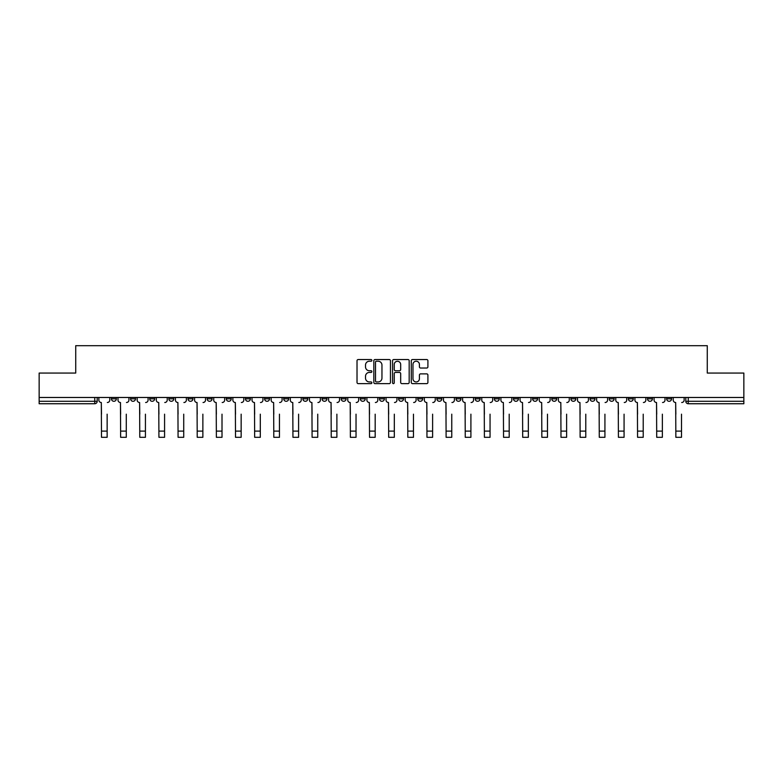 <?xml version="1.0" encoding="UTF-8"?>
<svg xmlns="http://www.w3.org/2000/svg" width="783" height="783" viewBox="0 0 783 783"><rect width="100%" height="100%" fill="white"/><g stroke="black" fill="none" stroke-linecap="round" stroke-linejoin="round"><path stroke-width="1.17" d="M371.866 360.386A0.842 0.842 0 0 0 371.025 359.544L358.223 359.544A1.204 1.204 0 0 0 357.019 360.748L357.019 382.427A1.204 1.204 0 0 0 358.223 383.631L371.025 383.631A0.842 0.842 0 0 0 371.866 382.789A0.842 0.842 0 0 0 371.025 381.947L369.361 381.947A3.856 3.856 0 0 1 365.514 378.091L365.514 376.29A3.856 3.856 0 0 1 369.361 372.434L371.025 372.434A0.842 0.842 0 0 0 371.866 371.592A0.842 0.842 0 0 0 371.025 370.741L369.361 370.741A3.856 3.856 0 0 1 365.514 366.894L365.514 365.084A3.856 3.856 0 0 1 369.361 361.227L371.025 361.227A0.842 0.842 0 0 0 371.866 360.386M628.367 397.48L628.367 398.831L633.271 398.831A2.457 2.457 0 0 1 630.814 401.288A2.457 2.457 0 0 1 628.367 398.831L628.367 397.48M609.223 397.48L609.223 398.831L614.126 398.831A2.457 2.457 0 0 1 611.67 401.288A2.457 2.457 0 0 1 609.223 398.831L609.223 397.48M494.347 397.48L494.347 398.831L499.251 398.831A2.457 2.457 0 0 1 496.804 401.288A2.457 2.457 0 0 1 494.347 398.831L494.347 397.48M475.203 397.48L475.203 398.831L480.106 398.831A2.457 2.457 0 0 1 477.659 401.288A2.457 2.457 0 0 1 475.203 398.831L475.203 397.48M456.058 397.48L456.058 398.831L460.962 398.831A2.457 2.457 0 0 1 458.505 401.288A2.457 2.457 0 0 1 456.058 398.831L456.058 397.48M417.76 397.48L417.76 398.831L422.673 398.831A2.457 2.457 0 0 1 420.217 401.288A2.457 2.457 0 0 1 417.76 398.831L417.76 397.48M379.471 398.831L379.471 397.48L379.471 398.831A2.457 2.457 0 0 0 381.928 401.288A2.457 2.457 0 0 1 379.471 398.831L384.384 398.831A2.457 2.457 0 0 1 381.928 401.288A2.457 2.457 0 0 0 384.384 398.831L384.384 397.48L384.384 398.831M360.327 398.831L360.327 397.48L360.327 398.831A2.457 2.457 0 0 0 362.783 401.288A2.457 2.457 0 0 1 360.327 398.831L365.24 398.831A2.457 2.457 0 0 1 362.783 401.288M341.182 398.831L341.182 397.48L341.182 398.831A2.457 2.457 0 0 0 343.639 401.288A2.457 2.457 0 0 1 341.182 398.831L346.096 398.831A2.457 2.457 0 0 1 343.639 401.288A2.457 2.457 0 0 0 346.096 398.831L346.096 397.48L346.096 398.831M322.038 397.48L322.038 398.831L326.942 398.831A2.457 2.457 0 0 1 324.495 401.288A2.457 2.457 0 0 1 322.038 398.831L322.038 397.48M302.894 397.48L302.894 398.831L307.797 398.831A2.457 2.457 0 0 1 305.341 401.288A2.457 2.457 0 0 1 302.894 398.831L302.894 397.48M283.749 397.48L283.749 398.831L288.653 398.831A2.457 2.457 0 0 1 286.196 401.288A2.457 2.457 0 0 1 283.749 398.831L283.749 397.48M264.595 398.831L264.595 397.48L264.595 398.831A2.457 2.457 0 0 0 267.052 401.288A2.457 2.457 0 0 1 264.595 398.831L269.509 398.831A2.457 2.457 0 0 1 267.052 401.288M226.307 398.831L226.307 397.48L226.307 398.831A2.457 2.457 0 0 0 228.763 401.288A2.457 2.457 0 0 1 226.307 398.831L231.22 398.831A2.457 2.457 0 0 1 228.763 401.288A2.457 2.457 0 0 0 231.22 398.831L231.22 397.48L231.22 398.831M207.162 398.831L207.162 397.48L207.162 398.831A2.457 2.457 0 0 0 209.619 401.288A2.457 2.457 0 0 1 207.162 398.831L212.076 398.831A2.457 2.457 0 0 1 209.619 401.288A2.457 2.457 0 0 0 212.076 398.831L212.076 397.48L212.076 398.831M188.018 398.831L188.018 397.48L188.018 398.831A2.457 2.457 0 0 0 190.475 401.288A2.457 2.457 0 0 1 188.018 398.831L192.931 398.831A2.457 2.457 0 0 1 190.475 401.288A2.457 2.457 0 0 0 192.931 398.831L192.931 397.48L192.931 398.831M168.874 398.831L168.874 397.48L168.874 398.831A2.457 2.457 0 0 0 171.33 401.288A2.457 2.457 0 0 1 168.874 398.831L173.777 398.831A2.457 2.457 0 0 1 171.33 401.288M149.729 398.831L149.729 397.48L149.729 398.831A2.457 2.457 0 0 0 152.186 401.288A2.457 2.457 0 0 1 149.729 398.831L154.633 398.831A2.457 2.457 0 0 1 152.186 401.288A2.457 2.457 0 0 0 154.633 398.831L154.633 397.48L154.633 398.831M130.585 398.831L130.585 397.48L130.585 398.831A2.457 2.457 0 0 0 133.032 401.288A2.457 2.457 0 0 1 130.585 398.831L135.488 398.831A2.457 2.457 0 0 1 133.032 401.288A2.457 2.457 0 0 0 135.488 398.831L135.488 397.48L135.488 398.831M426.706 368.03A1.204 1.204 0 0 0 427.909 366.826L427.909 360.748A1.204 1.204 0 0 0 426.706 359.544L412.494 359.544A1.204 1.204 0 0 0 411.29 360.748L411.29 382.427A1.204 1.204 0 0 0 412.494 383.631L426.706 383.631A1.204 1.204 0 0 0 427.909 382.427L427.909 375.077A1.204 1.204 0 0 0 426.706 373.873L420.618 373.873A1.204 1.204 0 0 0 419.414 375.077L419.414 378.727A3.22 3.22 0 0 1 416.194 381.947A3.22 3.22 0 0 1 412.974 378.727L412.974 364.447A3.22 3.22 0 0 1 416.194 361.227A3.22 3.22 0 0 1 419.414 364.447L419.414 366.826A1.204 1.204 0 0 0 420.618 368.03L426.706 368.03M39.15 397.48L39.15 373.06L75.726 373.06L75.726 345.695L707.274 345.695L707.274 373.06L743.85 373.06L743.85 397.48L39.15 397.48L39.15 401.288L97.2 401.288L97.2 397.48L97.2 401.288A2.457 2.457 0 0 1 94.743 403.744L39.15 403.744L39.15 401.288M390.443 360.748A1.204 1.204 0 0 0 389.239 359.544L375.028 359.544A1.204 1.204 0 0 0 373.824 360.748L373.824 382.427A1.204 1.204 0 0 0 375.028 383.631L389.239 383.631A1.204 1.204 0 0 0 390.443 382.427L390.443 360.748M393.761 359.544L407.972 359.544A1.204 1.204 0 0 1 409.176 360.748L409.176 382.427A1.204 1.204 0 0 1 407.972 383.631L401.894 383.631A1.204 1.204 0 0 1 400.681 382.427L400.681 373.638A1.204 1.204 0 0 0 399.477 372.434L395.444 372.434A1.204 1.204 0 0 0 394.24 373.638L394.24 382.789A0.842 0.842 0 0 1 393.399 383.631A0.842 0.842 0 0 1 392.557 382.789L392.557 360.748A1.204 1.204 0 0 1 393.761 359.544M685.8 397.48L685.8 401.288L743.85 401.288L743.85 403.744L688.257 403.744A2.457 2.457 0 0 1 685.8 401.288M743.85 397.48L743.85 401.288M671.56 397.48L671.56 398.831A2.457 2.457 0 0 1 669.113 401.288A2.457 2.457 0 0 1 666.656 398.831L671.56 398.831M666.656 397.48L666.656 398.831M652.415 397.48L652.415 398.831A2.457 2.457 0 0 1 649.968 401.288A2.457 2.457 0 0 1 647.512 398.831L652.415 398.831M647.512 397.48L647.512 398.831M633.271 397.48L633.271 398.831M614.126 397.48L614.126 398.831L614.126 397.48M594.982 397.48L594.982 398.831A2.457 2.457 0 0 1 592.525 401.288A2.457 2.457 0 0 1 590.069 398.831L594.982 398.831M590.069 397.48L590.069 398.831M575.838 397.48L575.838 398.831A2.457 2.457 0 0 1 573.381 401.288A2.457 2.457 0 0 1 570.924 398.831L575.838 398.831M570.924 397.48L570.924 398.831M556.693 397.48L556.693 398.831A2.457 2.457 0 0 1 554.237 401.288A2.457 2.457 0 0 1 551.78 398.831L556.693 398.831M551.78 397.48L551.78 398.831M537.549 397.48L537.549 398.831A2.457 2.457 0 0 1 535.092 401.288A2.457 2.457 0 0 1 532.636 398.831L537.549 398.831M532.636 397.48L532.636 398.831M518.405 397.48L518.405 398.831A2.457 2.457 0 0 1 515.948 401.288A2.457 2.457 0 0 1 513.491 398.831L518.405 398.831M513.491 397.48L513.491 398.831M499.251 397.48L499.251 398.831A2.457 2.457 0 0 1 496.804 401.288M480.106 397.48L480.106 398.831M460.962 398.831L460.962 397.48L460.962 398.831A2.457 2.457 0 0 1 458.505 401.288M441.818 397.48L441.818 398.831A2.457 2.457 0 0 1 439.361 401.288A2.457 2.457 0 0 1 436.904 398.831A2.457 2.457 0 0 0 439.361 401.288A2.457 2.457 0 0 0 441.818 398.831L436.904 398.831L436.904 397.48M422.673 398.831L422.673 397.48L422.673 398.831A2.457 2.457 0 0 1 420.217 401.288M403.529 397.48L403.529 398.831A2.457 2.457 0 0 1 401.072 401.288A2.457 2.457 0 0 1 398.616 398.831A2.457 2.457 0 0 0 401.072 401.288M398.616 397.48L398.616 398.831L403.529 398.831M365.24 397.48L365.24 398.831L365.24 397.48M326.942 398.831L326.942 397.48L326.942 398.831A2.457 2.457 0 0 1 324.495 401.288M307.797 398.831L307.797 397.48L307.797 398.831A2.457 2.457 0 0 1 305.341 401.288M288.653 398.831L288.653 397.48L288.653 398.831A2.457 2.457 0 0 1 286.196 401.288M269.509 397.48L269.509 398.831L269.509 397.48M250.364 398.831L250.364 397.48L250.364 398.831A2.457 2.457 0 0 1 247.908 401.288A2.457 2.457 0 0 1 245.451 398.831L250.364 398.831A2.457 2.457 0 0 1 247.908 401.288M245.451 397.48L245.451 398.831M173.777 397.48L173.777 398.831L173.777 397.48M116.344 397.48L116.344 398.831A2.457 2.457 0 0 1 113.887 401.288A2.457 2.457 0 0 1 111.44 398.831A2.457 2.457 0 0 0 113.887 401.288A2.457 2.457 0 0 0 116.344 398.831L116.344 397.48M111.44 397.48L111.44 398.831L116.344 398.831M94.743 397.48L94.743 403.744A2.457 2.457 0 0 0 97.2 401.288M376.349 361.227A0.842 0.842 0 0 0 375.507 362.069L375.507 381.106A0.842 0.842 0 0 0 376.349 381.947L378.101 381.947A3.856 3.856 0 0 0 381.957 378.091L381.957 365.084A3.856 3.856 0 0 0 378.101 361.227L376.349 361.227M400.681 364.506A3.22 3.22 0 0 0 397.461 361.286A3.22 3.22 0 0 0 394.24 364.506L394.24 369.537A1.204 1.204 0 0 0 395.444 370.741L399.477 370.741A1.204 1.204 0 0 0 400.681 369.537L400.681 364.506M98.854 400.064L98.854 397.48L98.854 400.064A2.457 2.457 0 0 0 101.31 402.511L101.496 414.178M101.31 402.511L101.496 437.305L107.144 437.305L107.144 414.178M109.777 400.064L109.777 397.48L109.777 400.064A2.457 2.457 0 0 1 107.33 402.511M107.144 437.305L101.496 437.305M117.998 400.064L117.998 397.48L117.998 400.064A2.457 2.457 0 0 0 120.455 402.511L120.641 414.178M120.455 402.511L120.641 437.305L126.288 437.305L126.288 414.178M128.921 400.064L128.921 397.48L128.921 400.064A2.457 2.457 0 0 1 126.474 402.511M137.152 400.064L137.152 397.48L137.152 400.064A2.457 2.457 0 0 0 139.599 402.511L139.785 414.178M139.599 402.511L139.785 437.305L145.432 437.305L145.432 414.178M148.075 400.064L148.075 397.48L148.075 400.064A2.457 2.457 0 0 1 145.618 402.511M126.288 437.305L120.641 437.305M145.432 437.305L139.785 437.305M156.297 400.064L156.297 397.48L156.297 400.064A2.457 2.457 0 0 0 158.743 402.511L158.929 414.178M158.743 402.511L158.929 437.305L164.577 437.305L164.577 414.178M167.219 400.064L167.219 397.48L167.219 400.064A2.457 2.457 0 0 1 164.763 402.511M175.441 400.064L175.441 397.48L175.441 400.064A2.457 2.457 0 0 0 177.898 402.511L178.074 414.178M177.898 402.511L178.074 437.305L183.721 437.305L183.721 414.178M186.364 400.064L186.364 397.48L186.364 400.064A2.457 2.457 0 0 1 183.907 402.511M194.585 400.064L194.585 397.48L194.585 400.064A2.457 2.457 0 0 0 197.042 402.511L197.218 414.178M197.042 402.511L197.218 437.305L202.866 437.305L202.866 414.178M205.508 400.064L205.508 397.48L205.508 400.064A2.457 2.457 0 0 1 203.051 402.511M164.577 437.305L158.929 437.305M183.721 437.305L178.074 437.305M202.866 437.305L197.218 437.305M213.73 400.064L213.73 397.48L213.73 400.064A2.457 2.457 0 0 0 216.186 402.511L216.372 414.178M216.186 402.511L216.372 437.305L222.01 437.305L222.01 414.178M224.652 400.064L224.652 397.48L224.652 400.064A2.457 2.457 0 0 1 222.196 402.511M222.01 437.305L216.372 437.305M232.874 400.064L232.874 397.48L232.874 400.064A2.457 2.457 0 0 0 235.331 402.511L235.517 414.178M235.331 402.511L235.517 437.305L241.154 437.305L241.154 414.178M243.797 400.064L243.797 397.48L243.797 400.064A2.457 2.457 0 0 1 241.34 402.511M241.154 437.305L235.517 437.305M252.018 400.064L252.018 397.48L252.018 400.064A2.457 2.457 0 0 0 254.475 402.511L254.661 414.178M254.475 402.511L254.661 437.305L260.308 437.305L260.308 414.178M262.941 400.064L262.941 397.48L262.941 400.064A2.457 2.457 0 0 1 260.485 402.511M260.308 437.305L254.661 437.305M271.163 400.064L271.163 397.48L271.163 400.064A2.457 2.457 0 0 0 273.619 402.511L273.805 414.178M273.619 402.511L273.805 437.305L279.453 437.305L279.453 414.178M282.086 400.064L282.086 397.48L282.086 400.064A2.457 2.457 0 0 1 279.639 402.511M279.453 437.305L273.805 437.305M290.307 400.064L290.307 397.48L290.307 400.064A2.457 2.457 0 0 0 292.764 402.511L292.95 414.178M292.764 402.511L292.95 437.305L298.597 437.305L298.597 414.178M301.23 400.064L301.23 397.48L301.23 400.064A2.457 2.457 0 0 1 298.783 402.511M298.597 437.305L292.95 437.305M309.461 400.064L309.461 397.48L309.461 400.064A2.457 2.457 0 0 0 311.908 402.511L312.094 414.178M311.908 402.511L312.094 437.305L317.741 437.305L317.741 414.178M320.384 400.064L320.384 397.48L320.384 400.064A2.457 2.457 0 0 1 317.927 402.511M317.741 437.305L312.094 437.305M328.606 400.064L328.606 397.48L328.606 400.064A2.457 2.457 0 0 0 331.052 402.511L331.238 414.178M331.052 402.511L331.238 437.305L336.886 437.305L336.886 414.178M339.528 400.064L339.528 397.48L339.528 400.064A2.457 2.457 0 0 1 337.072 402.511M336.886 437.305L331.238 437.305M347.75 400.064L347.75 397.48L347.75 400.064A2.457 2.457 0 0 0 350.207 402.511L350.383 414.178M350.207 402.511L350.383 437.305L356.03 437.305L356.03 414.178M358.673 400.064L358.673 397.48L358.673 400.064A2.457 2.457 0 0 1 356.216 402.511M356.03 437.305L350.383 437.305M366.894 400.064L366.894 397.48L366.894 400.064A2.457 2.457 0 0 0 369.351 402.511L369.527 414.178M369.351 402.511L369.527 437.305L375.174 437.305L375.174 414.178M377.817 400.064L377.817 397.48L377.817 400.064A2.457 2.457 0 0 1 375.36 402.511M375.174 437.305L369.527 437.305M386.039 400.064L386.039 397.48L386.039 400.064A2.457 2.457 0 0 0 388.495 402.511L388.681 414.178M388.495 402.511L388.681 437.305L394.319 437.305L394.319 414.178M396.961 400.064L396.961 397.48L396.961 400.064A2.457 2.457 0 0 1 394.505 402.511M394.319 437.305L388.681 437.305M405.183 400.064L405.183 397.48L405.183 400.064A2.457 2.457 0 0 0 407.64 402.511L407.826 414.178M407.64 402.511L407.826 437.305L413.473 437.305L413.473 414.178M416.106 400.064L416.106 397.48L416.106 400.064A2.457 2.457 0 0 1 413.649 402.511M413.473 437.305L407.826 437.305M424.327 400.064L424.327 397.48L424.327 400.064A2.457 2.457 0 0 0 426.784 402.511L426.97 414.178M426.784 402.511L426.97 437.305L432.617 437.305L432.617 414.178M435.25 400.064L435.25 397.48L435.25 400.064A2.457 2.457 0 0 1 432.793 402.511M432.617 437.305L426.97 437.305M443.472 400.064L443.472 397.48L443.472 400.064A2.457 2.457 0 0 0 445.928 402.511L446.114 414.178M445.928 402.511L446.114 437.305L451.762 437.305L451.762 414.178M454.394 400.064L454.394 397.48L454.394 400.064A2.457 2.457 0 0 1 451.948 402.511M451.762 437.305L446.114 437.305M462.616 400.064L462.616 397.48L462.616 400.064A2.457 2.457 0 0 0 465.073 402.511L465.259 414.178M465.073 402.511L465.259 437.305L470.906 437.305L470.906 414.178M473.539 400.064L473.539 397.48L473.539 400.064A2.457 2.457 0 0 1 471.092 402.511M470.906 437.305L465.259 437.305M481.77 400.064L481.77 397.48L481.77 400.064A2.457 2.457 0 0 0 484.217 402.511L484.403 414.178M484.217 402.511L484.403 437.305L490.05 437.305L490.05 414.178M492.693 400.064L492.693 397.48L492.693 400.064A2.457 2.457 0 0 1 490.236 402.511M490.05 437.305L484.403 437.305M500.914 400.064L500.914 397.48L500.914 400.064A2.457 2.457 0 0 0 503.361 402.511L503.547 414.178M503.361 402.511L503.547 437.305L509.195 437.305L509.195 414.178M511.837 400.064L511.837 397.48L511.837 400.064A2.457 2.457 0 0 1 509.381 402.511M509.195 437.305L503.547 437.305M520.059 400.064L520.059 397.48L520.059 400.064A2.457 2.457 0 0 0 522.515 402.511L522.692 414.178M522.515 402.511L522.692 437.305L528.339 437.305L528.339 414.178M530.982 400.064L530.982 397.48L530.982 400.064A2.457 2.457 0 0 1 528.525 402.511M528.339 437.305L522.692 437.305M539.203 400.064L539.203 397.48L539.203 400.064A2.457 2.457 0 0 0 541.66 402.511L541.846 414.178M541.66 402.511L541.846 437.305L547.483 437.305L547.483 414.178M550.126 400.064L550.126 397.48L550.126 400.064A2.457 2.457 0 0 1 547.669 402.511M547.483 437.305L541.846 437.305M558.348 400.064L558.348 397.48L558.348 400.064A2.457 2.457 0 0 0 560.804 402.511L560.99 414.178M560.804 402.511L560.99 437.305L566.628 437.305L566.628 414.178M569.27 400.064L569.27 397.48L569.27 400.064A2.457 2.457 0 0 1 566.814 402.511M566.628 437.305L560.99 437.305M577.492 400.064L577.492 397.48L577.492 400.064A2.457 2.457 0 0 0 579.949 402.511L580.134 414.178M579.949 402.511L580.134 437.305L585.782 437.305L585.782 414.178M588.415 400.064L588.415 397.48L588.415 400.064A2.457 2.457 0 0 1 585.958 402.511M585.782 437.305L580.134 437.305M596.636 400.064L596.636 397.48L596.636 400.064A2.457 2.457 0 0 0 599.093 402.511L599.279 414.178M599.093 402.511L599.279 437.305L604.926 437.305L604.926 414.178M607.559 400.064L607.559 397.48L607.559 400.064A2.457 2.457 0 0 1 605.102 402.511M604.926 437.305L599.279 437.305M615.781 400.064L615.781 397.48L615.781 400.064A2.457 2.457 0 0 0 618.237 402.511L618.423 414.178M618.237 402.511L618.423 437.305L624.071 437.305L624.071 414.178M626.703 400.064L626.703 397.48L626.703 400.064A2.457 2.457 0 0 1 624.257 402.511M624.071 437.305L618.423 437.305M634.925 400.064L634.925 397.48L634.925 400.064A2.457 2.457 0 0 0 637.382 402.511L637.568 414.178M637.382 402.511L637.568 437.305L643.215 437.305L643.215 414.178M645.848 400.064L645.848 397.48L645.848 400.064A2.457 2.457 0 0 1 643.401 402.511M643.215 437.305L637.568 437.305M654.079 400.064L654.079 397.48L654.079 400.064A2.457 2.457 0 0 0 656.526 402.511L656.712 414.178M656.526 402.511L656.712 437.305L662.359 437.305L662.359 414.178M665.002 400.064L665.002 397.48L665.002 400.064A2.457 2.457 0 0 1 662.545 402.511M662.359 437.305L656.712 437.305M673.223 400.064L673.223 397.48L673.223 400.064A2.457 2.457 0 0 0 675.67 402.511L675.856 414.178M675.67 402.511L675.856 437.305L681.504 437.305L681.504 414.178M684.146 400.064L684.146 397.48L684.146 400.064A2.457 2.457 0 0 1 681.69 402.511M681.504 437.305L675.856 437.305M688.257 397.48L688.257 403.744M107.144 431.11L101.496 431.11M126.288 431.11L120.641 431.11M145.432 431.11L139.785 431.11M164.577 431.11L158.929 431.11M183.721 431.11L178.074 431.11M202.866 431.11L197.218 431.11M222.01 431.11L216.372 431.11M241.154 431.11L235.517 431.11M260.308 431.11L254.661 431.11M279.453 431.11L273.805 431.11M298.597 431.11L292.95 431.11M317.741 431.11L312.094 431.11M336.886 431.11L331.238 431.11M356.03 431.11L350.383 431.11M375.174 431.11L369.527 431.11M394.319 431.11L388.681 431.11M413.473 431.11L407.826 431.11M432.617 431.11L426.97 431.11M451.762 431.11L446.114 431.11M470.906 431.11L465.259 431.11M490.05 431.11L484.403 431.11M509.195 431.11L503.547 431.11M528.339 431.11L522.692 431.11M547.483 431.11L541.846 431.11M566.628 431.11L560.99 431.11M585.782 431.11L580.134 431.11M604.926 431.11L599.279 431.11M624.071 431.11L618.423 431.11M643.215 431.11L637.568 431.11M662.359 431.11L656.712 431.11M681.504 431.11L675.856 431.11"/></g></svg>
